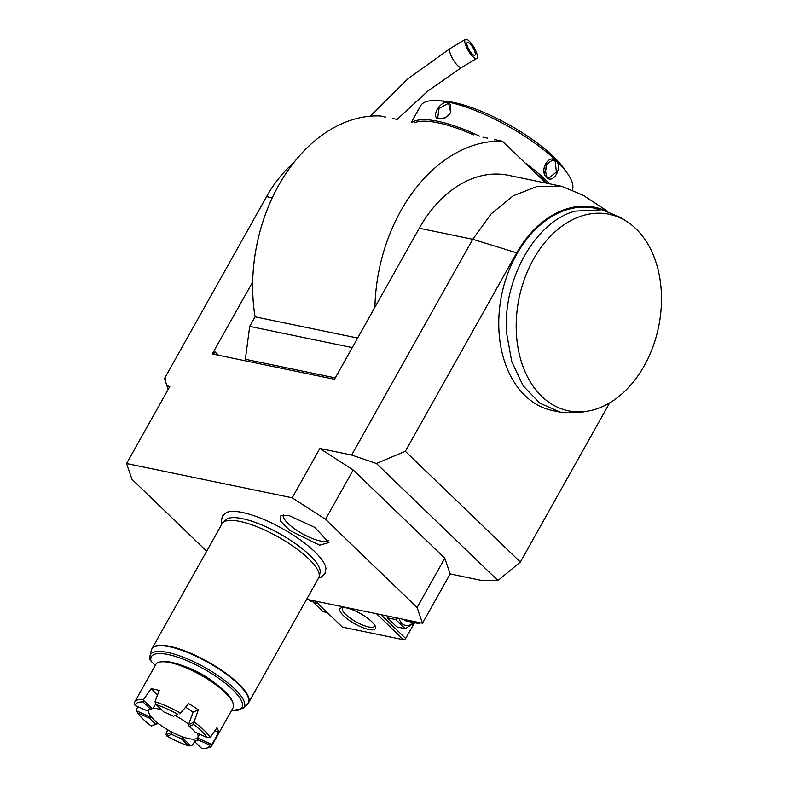 <?xml version="1.0" encoding="UTF-8"?>
<svg xmlns="http://www.w3.org/2000/svg" width="788" height="788" viewBox="0 0 788 788"><rect width="100%" height="100%" fill="white"/><g stroke="black" fill="none" stroke-linecap="round" stroke-linejoin="round"><path stroke-width="1.18" d="M469.343 41.252A11.071 3.3 59.1 0 0 465.403 39.4A11.071 3.3 59.1 0 0 466.191 46.62A11.071 3.3 59.1 0 0 472.81 56.559A11.071 3.3 59.1 0 0 476.76 58.41A11.071 3.3 59.1 0 0 475.962 51.19A11.071 3.3 59.1 0 0 469.343 41.252M469.924 43.803A7.378 2.206 -120.9 0 1 474.337 50.432A7.378 2.206 -120.9 0 1 474.869 55.239A7.378 2.206 -120.9 0 1 472.229 54.008A7.378 2.206 -120.9 0 1 467.816 47.379A7.378 2.206 -120.9 0 1 467.294 42.572A7.378 2.206 -120.9 0 1 469.924 43.803M306.64 599.294L422.476 623.259L417.108 607.528L444.787 558.209L450.155 573.94L422.476 623.259M376.408 463.482L405.337 451.297L516.711 252.83L472.751 239.286L351.665 455.06L376.408 463.482L497.957 580.529L481.951 580.52L450.155 573.94M293.569 162.899A118.111 83.804 101.7 0 0 266.571 196.626L164.515 378.496L165.785 378.752L165.037 380.092L168.149 389.449M607.39 211.145L583.071 195.217L561.824 186.352L508.349 175.291A118.111 83.804 101.7 0 0 419.275 228.215L334.506 379.264L212.267 353.97L252.692 281.937A151.326 107.375 -78.3 0 1 380.269 115.934L385.47 117.008M319.869 448.48L353.182 469.993L325.503 519.322L292.19 497.809L319.869 448.48L351.665 455.06M292.19 497.809L126.573 463.541L131.951 479.271L206.653 551.206M166.938 385.874L169.824 386.475L126.573 463.541M165.785 378.752L164.761 379.215L165.037 380.092M164.761 379.215L164.515 378.496M325.503 519.322L417.108 607.528M318.519 578.136L321.297 577.111L324.961 573.654L325.946 568.443A58.253 16.765 -150.7 0 0 295.914 536.864A58.253 16.765 -150.7 0 0 242.399 512.456A58.253 16.765 -150.7 0 0 226.353 512.564L222.383 516.179L221.379 521.006L221.95 523.951M288.792 515.45L314.786 527.379L328.921 542.568L319.642 545.158L289.935 530.57L280.695 521.282L280.883 515.608L288.792 515.45M353.182 469.993L444.787 558.209M405.337 451.297L520.346 562.051L497.957 580.529M520.346 562.051L609.646 402.914M604.386 210.288A104.272 73.983 101.7 0 0 516.711 252.83M627.238 221.792L620.727 217.527L602.13 209.766L594.497 208.19A103.346 73.333 101.7 0 0 499.001 331.61A103.346 73.333 101.7 0 0 552.615 410.587L560.248 412.173L580.401 412.419L588.065 411.09A100.381 71.225 101.7 0 0 658.581 326.981A100.381 71.225 101.7 0 0 627.238 221.792A100.381 71.225 101.7 0 0 578.225 217.192A100.381 71.225 101.7 0 0 516.189 327.739A100.381 71.225 101.7 0 0 588.065 411.09M561.824 186.352L537.574 186.283L513.343 195.719L491.131 213.883L472.751 239.286L419.275 228.215M374.93 307.231A151.326 107.375 -78.3 0 1 502.508 141.229L545.966 183.072M502.508 141.229L495.938 139.87M252.692 281.937A151.326 107.375 101.7 0 0 255.066 316.815L357.644 338.042M214.612 354.452A3.694 2.374 133.9 0 1 215.016 351.872L212.445 354.137M335.284 377.885L245.363 359.279L249.697 326.38L255.066 316.815M245.974 360.943A177.162 125.706 -78.3 0 1 245.363 359.279M352.275 347.606L249.697 326.38M487.585 138.136L482.926 137.171M397.546 119.51L392.877 118.545M495.475 139.427L494.569 139.909M414.705 122.711A85.626 24.635 29.3 0 1 473.43 134.856M533.949 171.498A85.626 24.635 29.3 0 1 544.134 180.472A85.626 24.635 29.3 0 1 546.951 183.279M412.41 122.238A86.739 24.96 29.3 0 1 479.498 136.117M524.995 162.88A86.739 24.96 29.3 0 1 545.414 179.703A86.739 24.96 29.3 0 1 549.472 183.791M411.513 122.051L420.654 105.769A86.739 24.96 29.3 0 1 438.059 100.637A86.739 24.96 29.3 0 1 556.141 160.594A86.739 24.96 29.3 0 1 567.242 173.133A86.739 24.96 29.3 0 1 572.423 189.593M546.714 177.398C538.844 170.917 548.744 153.276 556.052 160.752C563.046 167.056 553.156 184.688 546.714 177.398L544.606 165.736L552.683 159.915L555.205 161.264L556.387 172.05L548.94 177.989L546.547 176.67M448.372 102.302L450.756 112.714L445.299 117.767L439.024 118.949C430.149 117.895 440.059 100.293 448.372 102.302L448.431 103.307L450.549 104.41L450.677 112.842M544.341 172.661A9.229 6.55 101.7 0 0 546.271 162.673M438.059 100.637L444.077 101.061A80.346 23.118 29.3 0 1 553.462 156.605A80.346 23.118 29.3 0 1 563.745 168.218L567.242 173.133M445.427 117.698L439.783 118.722L437.754 117.707L439.005 108.527L448.431 103.307M449.446 114.506A9.229 5.94 -46.1 0 0 448.116 115.836M602.13 209.766L575.141 211.125C535.219 221.615 502.37 280.164 506.635 333.186L511.796 361.83L523.222 385.893L539.869 403.19L560.248 412.173M222.876 522.671L225.673 519.873A54.293 15.622 29.3 0 1 242.3 518.622A54.293 15.622 29.3 0 1 246.762 519.696A54.293 15.622 29.3 0 1 309.221 554.742A54.293 15.622 29.3 0 1 309.714 555.205A54.293 15.622 29.3 0 1 320.056 572.846L319.12 576.688A55.367 15.927 -150.7 0 0 308.571 558.702A55.367 15.927 -150.7 0 0 239.838 521.39A55.367 15.927 -150.7 0 0 222.876 522.671A55.367 15.927 -150.7 0 0 222.098 523.705L151.976 648.652A55.367 15.927 29.3 0 1 169.716 646.347A55.367 15.927 29.3 0 1 224.905 672.538A55.367 15.927 29.3 0 1 248.535 702.837L247.471 704.236A55.298 15.908 -150.7 0 0 207.815 662.265A55.298 15.908 -150.7 0 0 151.335 650.287L151.976 648.652M248.535 702.837L318.657 577.89A55.367 15.927 -150.7 0 0 319.12 576.688M149.966 658.472L151.129 661.349L155.295 665.367M183.525 666.047A32.663 9.397 29.3 0 1 217.252 684.969M155.827 703.93L152.882 708.313L150.666 709.298L143.022 701.941A42.444 12.214 -150.7 0 0 135.083 705.447L134.226 703.605A44.286 12.746 29.3 0 1 134.709 702.059L155.807 664.451A44.286 12.746 29.3 0 1 159.471 662.107L160.86 661.782A43.182 12.421 29.3 0 1 171.134 662.265A43.182 12.421 29.3 0 1 208.948 679.138A43.182 12.421 29.3 0 1 232.696 702.098L233.149 703.457A44.286 12.746 29.3 0 1 233.061 707.801L211.952 745.409A44.286 12.746 -150.7 0 0 212.425 743.852L218.503 732.318A44.286 12.746 29.3 0 0 216.936 727.728L210.258 737.489A44.286 12.746 29.3 0 0 194.075 721.906L198.369 709.85A44.286 12.746 29.3 0 0 188.647 703.576L180.6 713.199A44.286 12.746 29.3 0 0 154.97 701.783L159.255 690.475A44.286 12.746 29.3 0 0 154.95 689.421A44.286 12.746 29.3 0 0 151.099 688.781L157.531 694.986M159.471 662.107A44.286 12.746 29.3 0 1 170.001 662.6A44.286 12.746 29.3 0 1 208.79 679.906A44.286 12.746 29.3 0 1 233.149 703.457M194.734 741.695L191.681 745.675L190.804 745.872L182.255 737.637L182.471 736.81A28.053 8.067 -150.7 0 0 193.779 739.144L194.262 741.242L201.905 748.6A42.444 12.214 -150.7 0 0 205.973 748.285L208.298 747.743A44.286 12.746 -150.7 0 0 211.952 745.409M134.709 702.059A44.286 12.746 29.3 0 1 143.672 699.439L151.099 688.781M190.804 745.872L188.627 745.852L180.984 738.494A29.117 8.373 29.3 0 1 171.538 734.278L167.076 736.248L166.061 734.258L167.588 729.737M136.757 710.963L150.281 716.991L149.74 718.311L137.634 712.923L136.403 709.968L137.89 706.698M143.022 701.941L143.672 699.439M152.202 708.698L143.662 700.473M152.882 708.313A28.053 8.067 29.3 0 1 161.609 709.801M177.852 714.292L173.39 716.262L177.852 714.292A42.444 12.214 -150.7 0 0 156.3 704.689L154.97 701.783M179.881 713.879L180.6 713.199M175.596 715.77A28.053 8.067 29.3 0 1 188.696 724.27L188.588 724.911L194.075 721.906M185.604 707.22A28.053 8.067 29.3 0 1 193.07 712.185L188.696 724.27M193.07 712.185L198.369 709.85M193.572 722.714L193.681 724.517L189.219 726.487A29.117 8.373 29.3 0 1 195.188 732.229L207.293 737.617L210.258 737.489M207.293 737.617A42.444 12.214 -150.7 0 0 193.681 724.517M199.6 734.189L197.847 737.351A28.053 8.067 -150.7 0 0 197.108 733.086M214.907 730.712L218.503 732.318M193.779 739.144A28.053 8.067 29.3 0 0 197.847 737.351L197.877 738.198L211.401 744.227L212.425 743.852M211.401 744.227L209.844 745.093L197.739 739.705L197.877 738.198M205.973 748.285A42.444 12.214 -150.7 0 0 209.844 745.093M197.739 739.705A29.117 8.373 29.3 0 1 194.262 741.242M182.471 736.81A28.053 8.067 29.3 0 1 171.429 731.885A28.053 8.067 -150.7 0 1 157.955 723.187L151.247 726.024L157.364 723.808M150.281 716.991L150.981 716.469A28.053 8.067 -150.7 0 0 157.955 723.187M150.981 716.469A28.053 8.067 29.3 0 1 148.814 710.106A28.053 8.067 29.3 0 1 149.188 709.564M156.3 704.689L163.943 712.047A29.117 8.373 29.3 0 1 173.39 716.262M189.219 726.487L188.588 724.911M180.984 738.494L182.255 737.637M171.429 731.885L171.538 734.278M167.076 736.248A42.444 12.214 -150.7 0 0 188.627 745.852M171.055 732.643L166.071 734.849M137.634 712.923A42.444 12.214 -150.7 0 0 151.247 726.024M148.814 710.106L147.189 710.835A29.117 8.373 29.3 0 1 148.164 709.968A29.117 8.373 29.3 0 1 150.666 709.298M135.083 705.447L147.189 710.835M155.709 724.054A29.117 8.373 29.3 0 1 149.74 718.311M283.247 514.968A25.837 7.437 -150.7 0 0 295.017 529.122A25.837 7.437 -150.7 0 0 320.194 540.942A25.837 7.437 -150.7 0 0 328.232 540.213M315.387 601.106L342.386 627.1L403.515 639.748L376.506 613.754M346.484 607.942A20.301 5.841 29.3 0 1 364.263 615.871A20.301 5.841 29.3 0 1 375.423 626.667A20.301 5.841 29.3 0 1 368.882 629.504A20.301 5.841 29.3 0 1 346.395 618.196A20.301 5.841 29.3 0 1 341.657 607.715A20.301 5.841 29.3 0 1 346.484 607.942M414.37 622.934L405.653 638.477L380.919 614.66M405.653 638.477L414.636 622.727L405.209 628.676L396.876 626.952L387.469 617.89L395.803 619.614L405.209 628.676M403.515 639.748L405.091 639.6M374.852 625.426A18.459 5.309 29.3 0 1 374.645 626.214A18.459 5.309 29.3 0 1 368.725 626.982A18.459 5.309 29.3 0 1 350.335 618.255A18.459 5.309 29.3 0 1 342.455 608.149A18.459 5.309 29.3 0 1 343.026 607.568M313.624 600.732L313.614 602.613L323.021 611.665L327.276 612.542M313.614 602.613L317.869 603.49M308.837 599.747A9.229 6.55 101.7 0 0 311.615 601.411L313.614 601.825M387.479 616.019L387.469 617.89M396.285 617.841L395.803 619.614M399.033 618.413A13.721 9.742 101.7 0 0 413.542 622.5M403.702 619.378A9.229 6.55 101.7 0 0 406.48 621.043L417.305 623.278A9.229 6.55 -78.3 0 1 414.527 621.614M420.516 622.855A9.229 6.55 -78.3 0 1 417.305 623.278M419.236 622.589A8.304 5.89 -78.3 0 1 417.079 622.146M370.055 116.2L407.908 78.79L450.283 48.432A11.071 3.3 59.1 0 0 451.071 55.652A11.071 3.3 59.1 0 0 457.69 65.601A11.071 3.3 59.1 0 0 461.64 67.443L428.002 90.925L397.044 119.402M272.274 197.798L266.571 196.626M218.542 355.27L215.016 351.872M556.052 160.752L555.205 161.264M439.024 118.949L439.783 118.722M151.335 650.287L149.986 655.843A53.751 15.464 29.3 0 1 204.89 667.485A53.751 15.464 29.3 0 1 243.433 708.274L247.471 704.236M231.475 710.609A51.969 14.952 -150.7 0 0 209.963 672.568A51.969 14.952 -150.7 0 0 151.129 661.349M450.283 48.432L465.403 39.4M461.64 67.443L476.76 58.41M246.762 519.696C266.117 524.68 294.879 540.824 309.221 554.742M231.347 710.835L243.433 708.274M149.986 655.843L149.976 659.349"/></g></svg>
